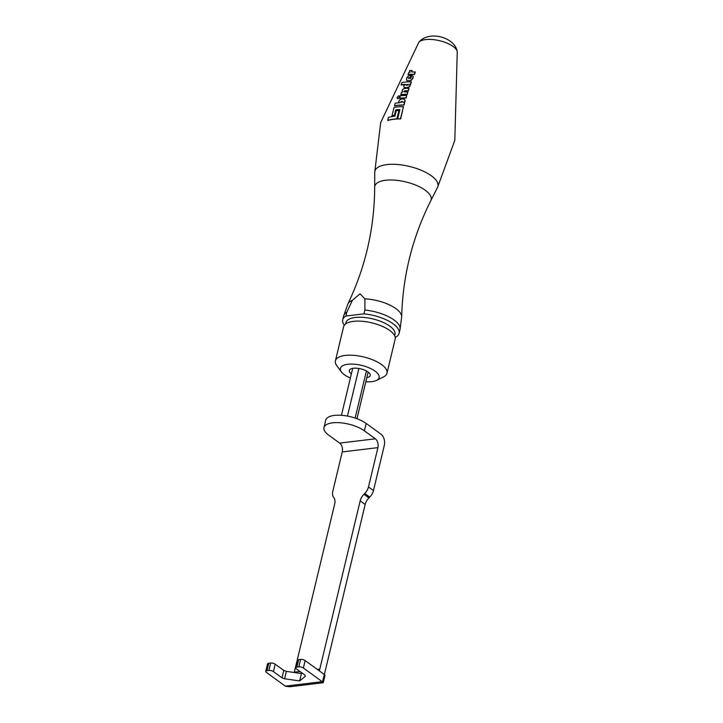 <?xml version="1.0" encoding="UTF-8"?>
<svg xmlns="http://www.w3.org/2000/svg" width="723" height="723" viewBox="0 0 723 723"><rect width="100%" height="100%" fill="white"/><g stroke="black" fill="none" stroke-linecap="round" stroke-linejoin="round"><path stroke-width="1.08" d="M399.846 109.715A38.057 14.93 -166.5 0 0 395.978 110.023A38.057 14.93 -166.5 0 0 395.897 110.032L394.55 115.49A38.111 14.948 -166.5 0 0 392.164 115.852L391.965 115.707A38.446 15.075 13.5 0 1 394.351 115.346L395.698 109.887A38.391 15.056 13.5 0 1 399.882 109.553L397.65 118.834A38.4 15.056 13.5 0 1 400.461 118.789L403.443 106.679A38.301 15.02 -166.5 0 0 394.062 107.42L391.965 115.707M396.981 119.024L398.979 110.664L396.782 118.879A38.4 15.056 -166.5 0 0 387.718 120.325L387.926 120.47A38.066 14.93 13.5 0 1 393.746 119.304A38.066 14.93 13.5 0 1 396.981 119.024L396.782 118.879M404.609 102.413L404.094 105.115A37.894 14.858 -166.5 0 0 397.189 105.477A37.894 14.858 -166.5 0 0 394.704 105.856L394.505 105.712A38.22 14.993 13.5 0 1 403.895 104.962L404.609 102.413L403.696 102.476L405.025 100.949L404.627 99.385L402.476 98.87L400.018 99.584L398.771 101.22L399.286 102.711L395.201 103.226L394.505 105.712M398.725 95.743L399.647 96.195L398.924 95.888L399.647 96.195L399.692 97.153L399.024 98.211L397.325 98.464L398.03 98.744L399.494 97.009L399.448 96.051L398.725 95.743L397.09 97.37L397.325 98.464M405.052 84.492L404.455 84.573A35.653 13.981 -166.5 0 0 403.759 84.654A35.653 13.981 -166.5 0 0 401.301 85.034L401.093 84.88A35.987 14.117 13.5 0 1 404.256 84.428L405.205 84.293L403.687 85.91L404.175 87.51L406.263 87.881L408.784 87.275L410.194 85.766L409.814 84.302L410.7 84.356L411.387 81.798A35.563 13.945 -166.5 0 0 401.961 82.512L401.093 84.88M399.647 96.195L398.825 98.066M399.494 102.856L398.924 102.241M404.627 99.385L405.232 101.093L403.895 102.621M403.443 106.679L400.669 118.933A38.066 14.93 -166.5 0 0 397.849 118.979L397.65 118.834M412.02 70.429A32.987 12.942 -166.5 0 0 409.507 70.628L410.086 72.219L408.974 72.21L408.025 74.514A33.972 13.321 13.5 0 1 414.351 74.261L415.318 71.966A33.403 13.104 -166.5 0 0 412.471 71.975L411.577 71.767L412.02 70.429L411.776 71.92M415.318 71.966L414.559 74.415A33.629 13.195 -166.5 0 0 408.224 74.659L408.025 74.514M411.749 75.237L413.005 76.168L411.749 75.237L410.989 78.012L409.842 78.581L410.791 75.174L408.179 76.078L406.543 78.211L406.588 80.253L408.558 80.94L411.152 80.126L412.842 78.012L413.213 76.322L411.947 75.382L413.213 76.322L413.05 78.156L411.36 80.271L408.766 81.084L406.787 80.398M411.188 75.174L410.049 78.726M409.028 88.333A36.638 14.37 -166.5 0 0 404.726 88.45L403.1 89.037L402.142 90.384L402.666 92.119L401.554 92.173L400.777 94.596A37.397 14.668 13.5 0 1 407.049 94.306L407.835 91.884A37.117 14.559 -166.5 0 0 404.555 91.948L403.859 91.351L404.772 90.809A36.972 14.496 13.5 0 1 408.215 90.737L409.028 88.333L408.423 90.89A36.638 14.37 -166.5 0 0 404.979 90.953L404.058 91.496L404.753 92.092M407.835 91.884L407.257 94.46A37.063 14.532 -166.5 0 0 400.976 94.749L400.777 94.596M406.697 95.436L406.145 98.039A37.415 14.677 -166.5 0 0 399.873 98.328L399.665 98.174A37.741 14.803 13.5 0 1 405.937 97.885L406.697 95.436A37.515 14.713 -166.5 0 0 400.425 95.725L399.665 98.174M351.378 373.89A10.773 4.221 13.5 0 1 349.29 370.456A10.773 4.221 13.5 0 1 353.276 368.26A10.773 4.221 13.5 0 1 364.808 370.185A10.773 4.221 13.5 0 1 370.239 375.481A10.773 4.221 13.5 0 1 366.823 377.596M344.329 325.196A29.001 11.378 13.5 0 1 342.72 319.765A29.001 11.378 13.5 0 1 345.919 316.023L346.823 312.228A29.001 11.378 -166.5 0 0 343.633 315.96L347.935 303.859A27.736 10.881 13.5 0 1 352.363 300.361L360.027 293.782L364.889 298.852A27.736 10.881 13.5 0 1 401.681 316.764L400.027 329.498A29.001 11.378 -166.5 0 0 364.889 310.04L364.889 298.852M364.889 310.04L363.976 313.845A29.001 11.378 13.5 0 1 399.114 333.303A29.001 11.378 13.5 0 1 395.915 337.035L395.192 337.298M352.363 300.361L346.823 312.228M394.622 335.671L394.939 334.378A25.188 9.878 -166.5 0 0 364.419 317.478A25.188 9.878 -166.5 0 0 345.946 322.621L345.639 323.913M341.5 372.002L336.837 365.748A26.516 10.402 13.5 0 1 335.409 360.849L343.597 326.76A26.516 10.402 13.5 0 1 371.803 322.838A26.516 10.402 13.5 0 1 395.156 339.132L386.977 373.231A26.516 10.402 13.5 0 1 383.479 376.945L376.484 380.397A19.883 7.799 -166.5 0 0 361.59 365.386A19.883 7.799 -166.5 0 0 341.5 372.002A19.883 7.799 -166.5 0 0 350.375 378.066M365.82 381.771A19.883 7.799 -166.5 0 0 371.739 381.663A19.883 7.799 -166.5 0 0 376.484 380.397M335.409 360.849A26.516 10.402 13.5 0 1 363.615 356.927A26.516 10.402 13.5 0 1 386.977 373.231M345.919 316.023L363.976 313.845M408.314 77.885L408.956 77.524L408.396 78.635M408.712 77.578L408.522 78.03M404.555 91.948L404.058 91.496M402.973 102.07L401.934 101.5L400.497 102.467M400.379 102.404L401.726 101.356L402.774 101.916L400.479 102.205M398.725 102.097L399.286 102.711M408.314 84.718L406.85 85.341L405.82 84.808L408.224 84.365M408.522 84.862L407.42 84.356L406.028 85.269M403.949 87.347L406.055 87.727L408.576 87.131L409.986 85.612L409.607 84.157L410.492 84.202L411.387 81.798M397.126 98.319L397.831 98.599L397.126 98.319M387.718 120.325L388.387 117.433A38.436 15.075 13.5 0 1 394.93 116.186L396.267 110.718A38.409 15.066 13.5 0 1 398.78 110.52M268.748 663.271L266.968 670.682A3.317 1.301 -166.5 0 0 265.739 671.36L267.519 663.949A3.317 1.301 13.5 0 1 268.748 663.271L270.655 663.036A3.317 1.301 13.5 0 1 275.201 664.184L283.787 670.42L286.389 671.369L301.437 673.529L302.087 672.986M266.968 670.682L268.875 670.447L270.655 663.036M375.345 438.807L364.374 430.827A23.199 9.101 -166.5 0 0 340.153 422.756A23.199 9.101 -166.5 0 0 323.967 427.564A23.199 9.101 -166.5 0 0 328.694 435.138L339.665 443.109L375.345 438.807A6.624 4.193 -96.9 0 1 377.912 447.636L368.477 486.931L373.466 490.555A9.941 6.643 126 0 1 369.724 497.117L368.929 497.912A9.941 6.643 -54 0 0 365.178 504.473L360.19 500.849L319.792 669.1A6.624 4.193 -96.9 0 1 319.177 670.763M352.707 368.341L341.437 415.309M358.879 368.477L347.447 416.087L358.897 368.477M366.434 370.962L355.129 418.057M368.161 372.047L356.954 418.698M323.967 427.564L325.748 420.153A23.199 9.101 13.5 0 1 341.934 415.345A23.199 9.101 13.5 0 1 366.145 423.416L364.374 430.827M373.466 490.555L384.293 445.476A8.45 5.35 83.1 0 0 381.021 434.216L366.145 423.416M377.912 447.636L342.241 451.938L332.806 491.242A9.941 6.643 -54 0 0 333.529 497.261L333.981 497.903A9.941 6.643 126 0 1 334.704 503.922L294.315 672.182L300.027 671.486M342.241 451.938A6.624 4.193 83.1 0 0 339.665 443.109M324.356 674.523L365.178 504.473M360.19 500.849A9.941 6.643 126 0 1 363.94 494.288L364.735 493.493A9.941 6.643 -54 0 0 368.477 486.931M324.275 674.469L305.142 660.569L303.362 667.98L322.223 681.681A8.45 5.35 83.1 0 0 322.503 681.87L324.275 674.469A3.317 1.301 13.5 0 1 324.952 675.544A3.317 1.301 13.5 0 1 324.943 675.58L323.271 682.521M298.689 659.656L296.909 667.067A3.317 1.301 -166.5 0 0 295.68 667.745L297.46 660.334A3.317 1.301 13.5 0 1 298.689 659.656L300.596 659.43A3.317 1.301 13.5 0 1 305.142 660.569M296.909 667.067L298.825 666.841L300.596 659.43M303.362 667.98A3.317 1.301 -166.5 0 0 298.825 666.841M295.68 667.745A3.317 1.301 -166.5 0 0 296.358 668.829L304.943 675.065L305.341 676.285L299.656 680.939L284.609 678.789L282.006 677.831L283.787 670.42M275.201 664.184L273.421 671.595L282.006 677.831M273.421 671.595A3.317 1.301 -166.5 0 0 268.875 670.447M265.739 671.36A3.317 1.301 -166.5 0 0 266.416 672.435L285.278 686.136L322.223 681.681M322.503 681.87L323.163 682.738L289.995 686.742L285.549 686.326A8.45 5.35 -96.9 0 1 285.278 686.136M286.389 671.369L284.609 678.789M301.437 673.529L299.656 680.939M386.859 164.6A32.427 12.716 13.5 0 1 422.847 170.971A32.427 12.716 13.5 0 1 437.505 187.465L454.812 140.343L457.261 51.667A20.09 7.881 -166.5 0 0 445.585 42.567A20.09 7.881 -166.5 0 0 425.594 39.575A20.09 7.881 -166.5 0 0 418.762 42.431L380.687 122.549L374.722 172.39A32.427 12.716 13.5 0 1 386.859 164.6M374.722 172.39L374.686 187.23A28.974 11.369 13.5 0 1 385.54 180.262A28.974 11.369 13.5 0 1 417.695 185.956A28.974 11.369 13.5 0 1 430.8 200.705L437.505 187.465M317.307 669.408L319.792 669.1M363.94 494.288L368.929 497.912M369.724 497.117L364.735 493.493M342.72 319.765L343.633 315.96M399.114 333.303L400.027 329.498M430.8 200.705C412.462 237.189 402.756 275.879 401.681 316.764M374.686 187.23C374.46 228.061 365.54 266.941 347.935 303.859M457.261 51.667C454.812 36.683 427.917 30.23 418.762 42.431M323.271 682.548L324.952 675.544"/></g></svg>
